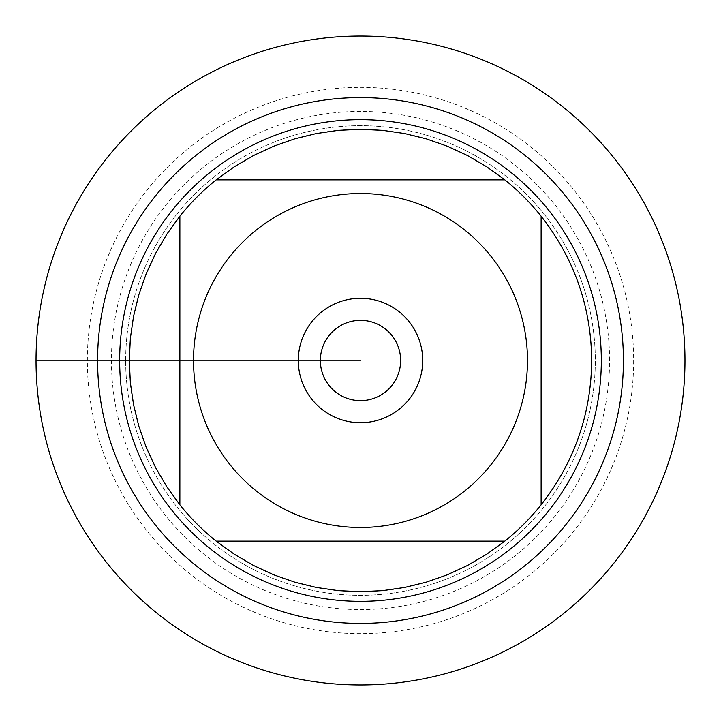 <?xml version="1.0" encoding="UTF-8"?>
<svg xmlns="http://www.w3.org/2000/svg" width="721" height="721" viewBox="0 0 721 721"><rect width="100%" height="100%" fill="white"/><g stroke="black" fill="none" stroke-linecap="round" stroke-linejoin="round"><path stroke-width="0.54" stroke-dasharray="3.6 2.7" d="M36.05 360.5A324.45 324.45 0 0 0 522.725 641.483A324.45 324.45 0 0 0 522.725 79.517A324.45 324.45 0 0 0 36.05 360.5L360.5 360.5L36.05 360.5M591.707 360.5A231.207 231.207 0 0 1 541.129 504.817L541.129 216.183A231.207 231.207 0 0 1 591.707 360.5M504.817 541.129A231.207 231.207 0 0 1 216.183 541.129L504.817 541.129M179.871 504.817A231.207 231.207 0 0 1 179.871 216.183L179.871 504.817M216.183 179.871A231.207 231.207 0 0 1 504.817 179.871L216.183 179.871M125.679 360.5A234.821 234.821 0 0 1 477.906 157.142A234.821 234.821 0 0 1 477.906 563.858A234.821 234.821 0 0 1 125.679 360.5A234.821 234.821 0 0 0 477.906 563.858A234.821 234.821 0 0 0 477.906 157.142A234.821 234.821 0 0 0 125.679 360.5A234.821 234.821 0 0 0 477.906 563.858A234.821 234.821 0 0 0 477.906 157.142A234.821 234.821 0 0 0 125.679 360.5M119.659 360.5A240.841 240.841 0 0 0 360.5 601.341A240.841 240.841 0 0 0 601.341 360.5A240.841 240.841 0 0 0 360.5 119.659A240.841 240.841 0 0 0 119.659 360.5M320.358 360.5A40.142 40.142 0 0 0 360.5 400.642A40.142 40.142 0 0 0 400.642 360.5A40.142 40.142 0 0 0 360.5 320.358A40.142 40.142 0 0 0 320.358 360.5A40.142 40.142 0 0 0 380.571 395.261A40.142 40.142 0 0 0 380.571 325.739A40.142 40.142 0 0 0 320.358 360.5A40.142 40.142 0 0 0 380.571 395.261A40.142 40.142 0 0 0 380.571 325.739A40.142 40.142 0 0 0 320.358 360.5M684.95 360.5A324.45 324.45 0 0 0 198.275 79.517A324.45 324.45 0 0 0 198.275 641.483A324.45 324.45 0 0 0 684.95 360.5M422.713 360.5A62.213 62.213 0 0 1 360.5 422.713A62.213 62.213 0 0 1 298.287 360.5A62.213 62.213 0 0 1 360.5 298.287A62.213 62.213 0 0 1 422.713 360.5M609.569 360.5A249.069 249.069 0 0 0 235.965 144.804A249.069 249.069 0 0 0 235.965 576.196A249.069 249.069 0 0 0 609.569 360.5M633.651 360.5A273.151 273.151 0 0 1 223.925 597.051A273.151 273.151 0 0 1 223.925 123.949A273.151 273.151 0 0 1 633.651 360.5"/><path stroke-width="1.08" d="M36.05 360.5A324.45 324.45 0 0 1 522.725 79.517A324.45 324.45 0 0 1 522.725 641.483A324.45 324.45 0 0 1 36.05 360.5M230.044 464.73A166.984 166.984 0 0 0 527.484 360.5A166.984 166.984 0 0 0 305.28 202.916A166.984 166.984 0 0 0 230.044 464.73M179.871 504.817A231.207 231.207 0 0 0 216.183 541.129L504.817 541.129A231.207 231.207 0 0 0 541.129 504.817L541.129 216.183A231.207 231.207 0 0 0 504.817 179.871L216.183 179.871A231.207 231.207 0 0 0 179.871 216.183L179.871 504.817A231.207 231.207 0 0 0 216.183 541.129L234.217 554.17L253.422 565.417L273.62 574.763L294.628 582.117L316.24 587.426L338.266 590.634L360.5 591.707L382.734 590.634L404.76 587.426L426.372 582.117L447.38 574.763L467.578 565.417L486.783 554.17L504.817 541.129A231.207 231.207 0 0 0 541.129 504.817C574.267 462.422 591.121 414.314 591.707 360.5C591.121 306.686 574.267 258.578 541.129 216.183A231.207 231.207 0 0 0 504.817 179.871L486.783 166.83L467.578 155.583L447.38 146.237L426.372 138.883L404.76 133.574L382.734 130.366L360.5 129.293L338.266 130.366L316.24 133.574L294.628 138.883L273.62 146.237L253.422 155.583L234.217 166.83L216.183 179.871A231.207 231.207 0 0 0 179.871 216.183L166.83 234.217L155.583 253.422L146.237 273.62L138.883 294.628L133.574 316.24L130.366 338.266L129.293 360.5L130.366 382.734L133.574 404.76L138.883 426.372L146.237 447.38L155.583 467.578L166.83 486.783L179.871 504.817M119.659 360.5A240.841 240.841 0 0 1 480.916 151.933A240.841 240.841 0 0 1 480.916 569.067A240.841 240.841 0 0 1 119.659 360.5M298.287 360.5A62.213 62.213 0 0 1 391.611 306.623A62.213 62.213 0 0 1 391.611 414.377A62.213 62.213 0 0 1 298.287 360.5M320.358 360.5A40.142 40.142 0 0 0 380.571 395.261A40.142 40.142 0 0 0 380.571 325.739A40.142 40.142 0 0 0 320.358 360.5M684.95 360.5A324.45 324.45 0 0 1 198.275 641.483A324.45 324.45 0 0 1 198.275 79.517A324.45 324.45 0 0 1 684.95 360.5M97.587 360.5A262.913 262.913 0 0 1 491.956 132.808A262.913 262.913 0 0 1 491.956 588.192A262.913 262.913 0 0 1 97.587 360.5"/></g></svg>
